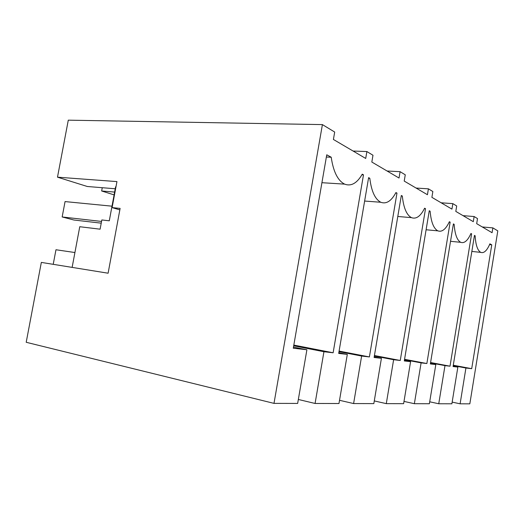 <?xml version="1.0" encoding="UTF-8"?>
<svg xmlns="http://www.w3.org/2000/svg" width="524" height="524" viewBox="0 0 524 524"><rect width="100%" height="100%" fill="white"/><g stroke="black" fill="none" stroke-linecap="round" stroke-linejoin="round"><path stroke-width="0.79" d="M482.276 226.958L492.861 227.881L492.075 232.722L476.683 223.669L477.515 218.587L474.135 216.536L473.296 221.678L455.801 211.401L456.699 205.971L452.841 203.633L451.937 209.128L431.887 197.345L432.85 191.522L428.409 188.83L427.433 194.725L404.214 181.075L405.268 174.806L400.094 171.676L399.026 178.029L371.824 162.04L372.983 155.248L366.885 151.554L365.713 158.451L333.408 139.463L334.692 132.048L322.404 124.601L273.993 403.375L297.658 403.428L306.9 349.763L293.473 347.117M306.9 349.763L293.283 348.205L326.753 154.796L331.22 157.233C333.323 171.676 337.79 180.642 344.635 184.134C351.159 186.57 357.034 183.249 362.261 174.171L363.486 174.839L333.126 352.776L323.937 351.722L315.081 403.467L338.976 403.526L347.307 354.401L338.694 353.412L368.614 177.643L369.8 178.284C371.411 191.286 375.073 199.277 380.797 202.264C386.326 204.314 391.369 201.078 395.934 192.55L396.969 193.114L369.394 356.936L361.632 356.045L353.608 403.559L373.828 403.611L381.413 358.318L374.103 357.479L401.319 195.491L402.327 196.035C403.565 207.858 406.617 215.063 411.484 217.643C416.22 219.386 420.602 216.242 424.63 208.211L425.521 208.696L400.257 360.479L393.622 359.719L386.293 403.637L403.624 403.676L410.587 361.665L404.299 360.944L429.261 210.733L430.119 211.205C431.082 222.045 433.656 228.595 437.841 230.848C441.942 232.348 445.793 229.302 449.382 221.718L450.149 222.137L426.857 363.532L421.113 362.877L414.366 403.703L429.385 403.742L435.817 364.56L430.355 363.938L453.398 223.905L454.144 224.318C454.891 234.326 457.085 240.326 460.72 242.317C464.31 243.614 467.722 240.667 470.945 233.481L471.62 233.848L450.011 366.191L444.987 365.614L438.745 403.762L451.885 403.794L457.858 367.095L453.07 366.545L474.462 235.4L475.124 235.761C475.7 245.062 477.58 250.596 480.77 252.372C483.94 253.498 486.979 250.649 489.901 243.83L491.761 244.839L471.705 368.68L465.921 368.018L460.111 403.814L469.832 403.834L497.8 230.874L492.861 227.881M315.081 403.467L298.339 399.471M119.845 209.875L112.11 207.609L120.114 208.408L108.108 273.214L41.337 262.406L26.2 342.283L273.993 403.375M460.111 403.814L452.16 402.111M438.745 403.762L429.706 401.797M414.366 403.703L403.997 401.41M386.293 403.637L374.274 400.919M353.608 403.559L339.519 400.297M457.858 367.095L453.129 366.197M475.124 235.761L474.416 235.695M491.761 244.839L489.567 244.623M471.705 368.68L453.286 365.221M465.921 368.018L453.221 365.628M463.026 215.646L474.135 216.536M115.961 186.865L115.594 186.839L109.287 220.801L101.82 219.962L100.104 229.184L79.759 226.722L72.135 267.391M353.104 151.036L366.885 151.554M102.259 187.71L101.649 190.985L114.625 192.079M112.11 207.609L116.944 181.592L57.489 177.171L87.292 186.492L115.241 188.764M57.489 177.171L68.29 120.166L322.404 124.601M331.22 157.233L326.373 157.03M363.486 174.839L361.933 174.754M293.82 345.087L333.126 352.776M323.937 351.722L293.702 345.788M101.649 190.985L114.101 194.882M441.156 202.788L452.841 203.633M435.817 364.56L430.42 363.538M453.339 224.246L454.144 224.318M471.62 233.848L470.821 233.776M430.59 362.523L450.011 366.191M444.987 365.614L430.531 362.883M416.089 188.057L428.409 188.83M410.587 361.665L404.377 360.479M429.189 211.133L430.119 211.205M450.149 222.137L449.225 222.058M404.574 359.3L426.857 363.532M421.113 362.877L404.502 359.713M387.079 171.007L400.094 171.676M381.413 358.318L374.195 356.929M401.24 195.963L402.327 196.035M425.521 208.696L424.433 208.611M374.431 355.534L400.257 360.479M393.622 359.719L374.346 356.019M347.307 354.401L338.805 352.75M368.523 178.212L369.8 178.284M396.969 193.114L395.686 193.029M339.087 351.08L369.394 356.936M361.632 356.045L338.989 351.656M74.919 252.535L55.97 249.752L53.219 264.325M101.545 221.436L62.16 216.962L73.871 220.008L101.224 223.159M112.005 206.181L65.061 201.583L62.16 216.962M471.849 251.435L480.77 252.372M321.926 182.699L344.635 184.134M450.535 241.309L460.72 242.317M426.097 229.761L437.841 230.848M397.795 216.478L411.484 217.643M364.632 201.046L380.797 202.264"/></g></svg>
